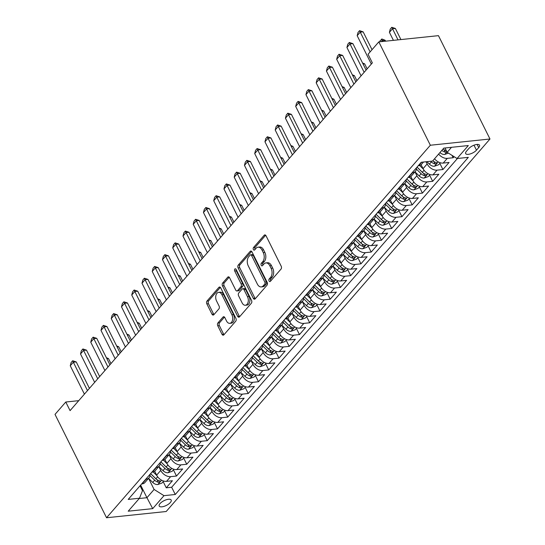 <?xml version="1.0" encoding="UTF-8"?>
<svg xmlns="http://www.w3.org/2000/svg" width="545" height="545" viewBox="0 0 545 545"><rect width="100%" height="100%" fill="white"/><g stroke="black" fill="none" stroke-linecap="round" stroke-linejoin="round"><path stroke-width="0.82" d="M269.067 280.988A1.437 0.913 -96 0 0 269.918 281.608A1.437 0.913 -96 0 0 270.361 281.363L281.043 269.067A2.057 1.301 -96 0 0 281.206 266.219L266.035 235.781A2.057 1.301 -96 0 0 264.816 234.895A2.057 1.301 -96 0 0 264.189 235.249L253.5 247.546A1.437 0.913 -96 0 0 253.384 249.535A1.437 0.913 -96 0 0 254.236 250.162A1.437 0.913 -96 0 0 254.678 249.91L256.061 248.322A6.581 4.169 -96 0 1 258.078 247.192A6.581 4.169 -96 0 1 261.981 250.026L263.242 252.567A6.581 4.169 -96 0 1 262.724 261.675L261.341 263.269A1.437 0.913 -96 0 0 261.225 265.265A1.437 0.913 -96 0 0 262.077 265.885A1.437 0.913 -96 0 0 262.52 265.633L263.903 264.046A6.581 4.169 -96 0 1 265.919 262.915A6.581 4.169 -96 0 1 269.816 265.756L271.083 268.29A6.581 4.169 -96 0 1 270.558 277.405L269.175 278.992A1.437 0.913 -96 0 0 269.067 280.988M265.919 262.915L267.527 262.745A6.581 4.169 -96 0 1 271.43 265.585L272.698 268.12A6.581 4.169 -96 0 1 272.173 277.235L270.79 278.822A1.437 0.913 -96 0 0 270.674 280.818A1.437 0.913 -96 0 0 270.736 280.927M265.653 235.242L255.108 247.376A1.437 0.913 -96 0 0 254.999 249.372A1.437 0.913 -96 0 0 255.053 249.481M258.078 247.192L259.686 247.021A6.581 4.169 -96 0 1 263.589 249.862L264.856 252.396A6.581 4.169 -96 0 1 264.332 261.511L262.949 263.099A1.437 0.913 -96 0 0 262.84 265.095A1.437 0.913 -96 0 0 262.894 265.204M170.347 502.51A6.704 2.636 153.5 0 0 171.191 500.058A6.704 2.636 153.5 0 0 166.32 499.745A6.704 2.636 153.5 0 0 160.032 503.587A6.704 2.636 153.5 0 0 159.195 506.039A6.704 2.636 153.5 0 0 164.059 506.353A6.704 2.636 153.5 0 0 170.347 502.51M217.925 322.926A2.057 1.301 -96 0 0 217.762 325.774L222.019 334.317A2.057 1.301 -96 0 0 223.239 335.202A2.057 1.301 -96 0 0 223.866 334.848L235.733 321.196A2.057 1.301 -96 0 0 235.896 318.348L220.725 287.91A2.057 1.301 -96 0 0 219.506 287.024A2.057 1.301 -96 0 0 218.872 287.378L207.005 301.031A2.057 1.301 -96 0 0 206.841 303.878L211.985 314.192A2.057 1.301 -96 0 0 213.204 315.078A2.057 1.301 -96 0 0 213.838 314.731L218.913 308.886A2.057 1.301 -96 0 0 219.076 306.038L216.528 300.922A5.498 3.481 -96 0 1 215.922 295.431A5.498 3.481 -96 0 1 218.647 292.358A5.498 3.481 -96 0 1 221.91 294.729L231.897 314.765A5.498 3.481 -96 0 1 232.497 320.256A5.498 3.481 -96 0 1 229.779 323.328A5.498 3.481 -96 0 1 226.516 320.957L224.853 317.619A2.057 1.301 -96 0 0 223.634 316.734A2.057 1.301 -96 0 0 223 317.081L217.925 322.926L219.533 322.763A2.057 1.301 -96 0 0 219.369 325.61L223.627 334.146A2.057 1.301 -96 0 0 224.009 334.685M430.346 145.236L378.816 41.883L368.059 54.262L372.351 62.873L70.073 410.63L65.775 402.019L55.018 414.398L106.548 517.75L430.346 145.236L489.982 139.002L166.184 511.517L106.548 517.75M253.296 298.326A2.057 1.301 -96 0 0 254.515 299.212A2.057 1.301 -96 0 0 255.149 298.864L267.016 285.205A2.057 1.301 -96 0 0 267.179 282.358L252.001 251.926A2.057 1.301 -96 0 0 250.782 251.041A2.057 1.301 -96 0 0 250.155 251.395L238.288 265.047A2.057 1.301 -96 0 0 238.124 267.895L253.296 298.326L254.91 298.163A2.057 1.301 -96 0 0 255.285 298.701M251.374 303.204L239.507 316.856A2.057 1.301 -96 0 1 238.874 317.21A2.057 1.301 -96 0 1 237.654 316.318L222.483 285.887A2.057 1.301 -96 0 1 222.646 283.039L227.728 277.194A2.057 1.301 -96 0 1 228.355 276.84A2.057 1.301 -96 0 1 229.574 277.732L235.726 290.069A2.057 1.301 -96 0 0 236.946 290.962A2.057 1.301 -96 0 0 237.579 290.608L240.945 286.731A2.057 1.301 -96 0 0 241.108 283.884L234.704 271.029A1.437 0.913 -96 0 1 234.548 269.598A1.437 0.913 -96 0 1 235.256 268.787A1.437 0.913 -96 0 1 236.108 269.414L251.538 300.356A2.057 1.301 -96 0 1 251.374 303.204M163.18 481.644L166.259 487.823L172.411 480.751L166.525 481.364L170.626 476.65A8.379 5.579 -139 0 1 160.741 470.43L158.806 466.547L162.975 470.642L164.924 468.4A5.552 3.699 41 0 0 168.603 470.437C170.394 470.124 170.803 469.647 169.829 469.027A5.552 3.699 -139 0 1 166.157 466.99L160.884 461.813M173.426 469.858L176.505 476.037L182.657 468.959L176.771 469.579L180.872 464.858A8.379 5.579 -139 0 1 170.987 458.645L169.052 454.762L173.228 458.856L175.17 456.615A5.552 3.699 41 0 0 178.849 458.652C180.64 458.331 181.049 457.861 180.075 457.235A5.552 3.699 -139 0 1 176.403 455.198L171.13 450.027M183.672 458.066L186.751 464.245L192.903 457.173L187.017 457.786L191.118 453.072A8.379 5.579 -139 0 1 181.233 446.852L179.298 442.969L183.474 447.064L185.416 444.822A5.552 3.699 41 0 0 189.095 446.866C190.886 446.546 191.295 446.076 190.321 445.449A5.552 3.699 -139 0 1 186.649 443.412L181.376 438.234M193.918 446.28L196.997 452.459L203.149 445.388L197.263 446.001L201.364 441.286A8.379 5.579 -139 0 1 191.479 435.067L189.544 431.184L193.72 435.278L195.669 433.037A5.552 3.699 41 0 0 199.341 435.074C201.132 434.753 201.541 434.283 200.567 433.656A5.552 3.699 -139 0 1 196.895 431.62L191.622 426.449M204.164 434.494L207.25 440.667L213.395 433.595L207.516 434.208L211.61 429.494A8.379 5.579 -139 0 1 201.732 423.281L199.79 419.391L203.966 423.485L205.915 421.251A5.552 3.699 41 0 0 209.587 423.288C211.378 422.968 211.787 422.498 210.82 421.871A5.552 3.699 -139 0 1 207.141 419.834L201.868 414.663M214.417 422.702L217.496 428.881L223.641 421.81L217.762 422.423L221.856 417.708A8.379 5.579 -139 0 1 211.978 411.489L210.036 407.606L214.212 411.7L216.161 409.459A5.552 3.699 41 0 0 219.833 411.495C221.624 411.182 222.033 410.705 221.066 410.085A5.552 3.699 -139 0 1 217.387 408.048L212.121 402.871M224.663 410.916L227.742 417.095L233.887 410.017L228.008 410.637L232.102 405.916A8.379 5.579 -139 0 1 222.224 399.703L220.289 395.82L224.458 399.914L226.407 397.673A5.552 3.699 41 0 0 230.079 399.71C231.87 399.39 232.286 398.92 231.312 398.293A5.552 3.699 -139 0 1 227.633 396.256L222.367 391.085M234.909 399.124L237.988 405.303L244.133 398.231L238.254 398.845L242.355 394.13A8.379 5.579 -139 0 1 232.47 387.911L230.535 384.027L234.704 388.122L236.653 385.88A5.552 3.699 41 0 0 240.325 387.917C242.116 387.604 242.532 387.134 241.558 386.507A5.552 3.699 -139 0 1 237.886 384.47L232.613 379.293M245.155 387.338L248.234 393.517L254.386 386.439L248.5 387.059L252.601 382.345A8.379 5.579 -139 0 1 242.716 376.125L240.781 372.242L244.95 376.336L246.899 374.095A5.552 3.699 41 0 0 250.577 376.132C252.369 375.812 252.778 375.342 251.804 374.715A5.552 3.699 -139 0 1 248.132 372.678L242.859 367.507M255.401 375.553L258.48 381.725L264.632 374.653L258.746 375.267L262.847 370.552A8.379 5.579 -139 0 1 252.962 364.339L251.027 360.449L255.203 364.544L257.145 362.309A5.552 3.699 41 0 0 260.823 364.346C262.615 364.026 263.024 363.556 262.05 362.929A5.552 3.699 -139 0 1 258.378 360.892L253.105 355.721M265.647 363.76L268.726 369.939L274.878 362.868L268.992 363.481L273.093 358.767A8.379 5.579 -139 0 1 263.208 352.547L261.273 348.664L265.449 352.758L267.391 350.517A5.552 3.699 41 0 0 271.069 352.554C272.861 352.24 273.27 351.763 272.296 351.144A5.552 3.699 -139 0 1 268.624 349.107L263.351 343.929M275.893 351.975L278.972 358.154L285.124 351.075L279.238 351.689L283.339 346.974A8.379 5.579 -139 0 1 273.454 340.761L271.519 336.878L275.695 340.972L277.643 338.731A5.552 3.699 41 0 0 281.315 340.768C283.107 340.448 283.516 339.978 282.542 339.351A5.552 3.699 -139 0 1 278.87 337.314L273.597 332.143M286.139 340.182L289.225 346.361L295.37 339.29L289.49 339.903L293.585 335.189A8.379 5.579 -139 0 1 283.707 328.969L281.765 325.086L285.941 329.18L287.889 326.939A5.552 3.699 41 0 0 291.561 328.976C293.353 328.662 293.762 328.185 292.794 327.565A5.552 3.699 -139 0 1 289.116 325.529L283.843 320.351M296.391 328.397L299.471 334.576L305.616 327.497L299.736 328.117L303.831 323.403A8.379 5.579 -139 0 1 293.953 317.183L292.011 313.3L296.187 317.394L298.135 315.153A5.552 3.699 41 0 0 301.807 317.19C303.599 316.87 304.008 316.4 303.04 315.773A5.552 3.699 -139 0 1 299.362 313.736L294.096 308.565M306.637 316.611L309.717 322.783L315.862 315.712L309.982 316.325L314.077 311.611A8.379 5.579 -139 0 1 304.199 305.398L302.264 301.508L306.433 305.602L308.381 303.367A5.552 3.699 41 0 0 312.053 305.404C313.845 305.084 314.254 304.614 313.286 303.987A5.552 3.699 -139 0 1 309.608 301.95L304.342 296.78M316.883 304.819L319.963 310.997L326.108 303.926L320.228 304.539L324.329 299.825A8.379 5.579 -139 0 1 314.445 293.605L312.51 289.722L316.679 293.816L318.627 291.575A5.552 3.699 41 0 0 322.299 293.612C324.091 293.292 324.507 292.822 323.532 292.202A5.552 3.699 -139 0 1 319.861 290.158L314.588 284.987M327.129 293.033L330.209 299.205L336.36 292.134L330.474 292.747L334.576 288.033A8.379 5.579 -139 0 1 324.691 281.82L322.756 277.936M337.375 281.24L340.455 287.419L346.606 280.348L340.72 280.961L344.822 276.247A8.379 5.579 -139 0 1 334.937 270.027L333.002 266.144L337.178 270.238L339.119 267.997A5.552 3.699 41 0 0 342.798 270.034C344.59 269.721 344.999 269.244 344.024 268.624A5.552 3.699 -139 0 1 340.353 266.587L335.08 261.409M347.621 269.455L350.701 275.634L356.852 268.556L350.966 269.175L355.068 264.454A8.379 5.579 -139 0 1 345.183 258.241L343.248 254.358L347.424 258.453L349.365 256.211A5.552 3.699 41 0 0 353.044 258.248C354.836 257.928 355.245 257.458 354.27 256.831A5.552 3.699 -139 0 1 350.599 254.794L345.326 249.624M357.867 257.669L360.947 263.841L367.098 256.77L361.212 257.383L365.314 252.669A8.379 5.579 -139 0 1 355.429 246.456L353.494 242.566L357.67 246.66L359.618 244.419A5.552 3.699 41 0 0 363.29 246.463C365.082 246.142 365.491 245.672 364.516 245.046A5.552 3.699 -139 0 1 360.844 243.009L355.572 237.831M368.113 245.877L371.2 252.056L377.344 244.984L371.458 245.597L375.56 240.883A8.379 5.579 -139 0 1 365.681 234.663L363.74 230.78L367.916 234.875L369.864 232.633A5.552 3.699 41 0 0 373.536 234.67C375.328 234.35 375.737 233.88 374.769 233.26A5.552 3.699 -139 0 1 371.091 231.216L365.818 226.046M378.366 234.091L381.445 240.263L387.59 233.192L381.711 233.805L385.806 229.091A8.379 5.579 -139 0 1 375.927 222.878L373.986 218.995M388.612 222.299L391.692 228.478L397.836 221.406L391.957 222.019L396.052 217.305A8.379 5.579 -139 0 1 386.173 211.085L384.239 207.202L388.408 211.297L390.356 209.055A5.552 3.699 41 0 0 394.028 211.092C395.82 210.779 396.229 210.302 395.261 209.682A5.552 3.699 -139 0 1 391.582 207.645L386.316 202.468M398.858 210.513L401.938 216.692L408.082 209.614L402.203 210.234L406.304 205.513A8.379 5.579 -139 0 1 396.419 199.3L394.485 195.417L398.654 199.511L400.602 197.27A5.552 3.699 41 0 0 404.274 199.306C406.066 198.986 406.481 198.516 405.507 197.89A5.552 3.699 -139 0 1 401.835 195.853L396.562 190.682M409.104 198.727L412.183 204.9L418.335 197.828L412.449 198.441L416.55 193.727A8.379 5.579 -139 0 1 406.665 187.507L404.731 183.624L408.9 187.718L410.848 185.477A5.552 3.699 41 0 0 414.527 187.521C416.319 187.201 416.727 186.731 415.753 186.104A5.552 3.699 -139 0 1 412.081 184.067L406.808 178.889M419.35 186.935L422.43 193.114L428.581 186.043L422.695 186.656L426.796 181.941A8.379 5.579 -139 0 1 416.911 175.722L414.977 171.839L419.153 175.933L421.094 173.692A5.552 3.699 41 0 0 424.773 175.728C426.565 175.408 426.973 174.938 425.999 174.311A5.552 3.699 -139 0 1 422.327 172.274L417.054 167.104M429.596 175.149L432.675 181.322L438.827 174.25L432.941 174.863L437.042 170.149A8.379 5.579 -139 0 1 427.157 163.936L426.074 161.756M439.842 163.357L442.921 169.536L449.073 162.464L443.187 163.078A8.379 5.579 -139 0 1 434.542 158.786M166.525 481.364A8.379 5.579 41 0 1 156.64 475.145L154.678 471.207M176.771 469.579A8.379 5.579 41 0 1 166.893 463.359L164.924 459.415M187.017 457.786A8.379 5.579 41 0 1 177.139 451.573L175.17 447.629M197.263 446.001A8.379 5.579 41 0 1 187.385 439.781L185.416 435.837M207.516 434.208A8.379 5.579 41 0 1 197.631 427.995L195.662 424.051M217.762 422.423A8.379 5.579 41 0 1 207.877 416.203L205.908 412.265M228.008 410.637A8.379 5.579 41 0 1 218.123 404.417L216.161 400.473M238.254 398.845A8.379 5.579 41 0 1 228.369 392.632L226.407 388.687M248.5 387.059A8.379 5.579 41 0 1 238.615 380.839L236.653 376.895M258.746 375.267A8.379 5.579 41 0 1 248.867 369.054L246.899 365.109M268.992 363.481A8.379 5.579 41 0 1 259.113 357.261L257.145 353.324M279.238 351.689A8.379 5.579 41 0 1 269.359 345.476L267.391 341.531M289.49 339.903A8.379 5.579 41 0 1 279.605 333.69L277.637 329.745M299.736 328.117A8.379 5.579 41 0 1 289.851 321.897L287.883 317.953M309.982 316.325A8.379 5.579 41 0 1 300.097 310.112L298.135 306.167M320.228 304.539A8.379 5.579 41 0 1 310.343 298.319L308.381 294.382M330.474 292.747A8.379 5.579 41 0 1 320.589 286.534L318.627 282.589M340.72 280.961A8.379 5.579 41 0 1 330.842 274.748L328.873 270.804M350.966 269.175A8.379 5.579 41 0 1 341.088 262.956L339.119 259.011M361.212 257.383A8.379 5.579 41 0 1 351.334 251.17L349.365 247.226M371.458 245.597A8.379 5.579 41 0 1 361.58 239.378L359.611 235.44M381.711 233.805A8.379 5.579 41 0 1 371.826 227.592L369.857 223.648M391.957 222.019A8.379 5.579 41 0 1 382.072 215.8L380.11 211.862M402.203 210.234A8.379 5.579 41 0 1 392.318 204.014L390.356 200.07M412.449 198.441A8.379 5.579 41 0 1 402.564 192.228L400.602 188.284M422.695 186.656A8.379 5.579 41 0 1 412.817 180.436L410.848 176.491M432.941 174.863A8.379 5.579 41 0 1 423.063 168.65L421.094 164.706M468.727 148.621L466.472 151.217A6.492 2.555 153.5 0 0 465.662 153.588A6.492 2.555 153.5 0 0 470.376 153.894A6.492 2.555 153.5 0 0 476.466 150.168L478.721 147.579A6.492 2.555 153.5 0 0 479.532 145.202A6.492 2.555 153.5 0 0 474.818 144.902A6.492 2.555 153.5 0 0 468.727 148.621M166.259 487.823L171.661 487.257L175.265 494.492L468.325 157.341L457.044 158.527L447.159 152.307L445.013 147.995M175.265 494.492L163.984 495.671L152.709 508.642L128.211 511.196L139.486 498.232L128.204 499.411L421.265 162.26L432.546 161.082L443.814 148.117L468.319 145.556L457.044 158.527M423.506 162.029L421.578 164.243A8.379 5.579 -139 0 1 418.689 165.639L418.294 165.68M141.632 483.967L142.027 483.926A8.379 5.579 41 0 0 144.916 482.529L149.01 477.815A8.379 5.579 -139 0 1 146.128 479.212L145.726 479.253M151.878 472.174L152.273 472.133A8.379 5.579 41 0 0 155.161 470.744L159.256 466.023A8.379 5.579 -139 0 1 156.374 467.419L155.972 467.46M162.124 460.389L162.519 460.348A8.379 5.579 41 0 0 165.408 458.951L169.509 454.237A8.379 5.579 -139 0 1 166.62 455.634L166.225 455.675M172.37 448.603L172.765 448.562A8.379 5.579 41 0 0 175.653 447.166L179.755 442.451A8.379 5.579 -139 0 1 176.866 443.841L176.471 443.882M182.616 436.811L183.011 436.77A8.379 5.579 41 0 0 185.899 435.373L190.001 430.659A8.379 5.579 -139 0 1 187.112 432.056L186.717 432.096M192.862 425.025L193.264 424.984A8.379 5.579 41 0 0 196.146 423.588L200.247 418.873A8.379 5.579 -139 0 1 197.358 420.27L196.963 420.311M203.108 413.233L203.51 413.192A8.379 5.579 41 0 0 206.391 411.802L210.493 407.081A8.379 5.579 -139 0 1 207.604 408.478L207.209 408.518M213.354 401.447L213.756 401.406A8.379 5.579 41 0 0 216.644 400.01L220.739 395.295A8.379 5.579 -139 0 1 217.857 396.692L217.455 396.733M223.607 389.661L224.002 389.614A8.379 5.579 41 0 0 226.89 388.224L230.985 383.51A8.379 5.579 -139 0 1 228.103 384.899L227.701 384.94M233.853 377.869L234.248 377.828A8.379 5.579 41 0 0 237.136 376.431L241.231 371.717A8.379 5.579 -139 0 1 238.349 373.114L237.947 373.155M244.099 366.083L244.494 366.042A8.379 5.579 41 0 0 247.382 364.646L251.483 359.932A8.379 5.579 -139 0 1 248.595 361.321L248.193 361.369M254.345 354.291L254.74 354.25A8.379 5.579 41 0 0 257.628 352.853L261.729 348.139A8.379 5.579 -139 0 1 258.841 349.536L258.446 349.577M264.591 342.505L264.986 342.464A8.379 5.579 41 0 0 267.874 341.068L271.975 336.354A8.379 5.579 -139 0 1 269.087 337.75L268.692 337.791M274.837 330.72L275.239 330.672A8.379 5.579 41 0 0 278.12 329.282L282.221 324.561A8.379 5.579 -139 0 1 279.333 325.958L278.938 325.999M285.083 318.927L285.485 318.886A8.379 5.579 41 0 0 288.366 317.49L292.467 312.776A8.379 5.579 -139 0 1 289.579 314.172L289.184 314.213M295.329 307.142L295.731 307.101A8.379 5.579 41 0 0 298.619 305.704L302.713 300.99A8.379 5.579 -139 0 1 299.825 302.38L299.43 302.427M305.582 295.349L305.977 295.308A8.379 5.579 41 0 0 308.865 293.912L312.959 289.197A8.379 5.579 -139 0 1 310.078 290.594L309.676 290.635M315.828 283.564L316.223 283.523A8.379 5.579 41 0 0 319.111 282.126L323.205 277.412A8.379 5.579 -139 0 1 320.324 278.808L319.922 278.849M326.074 271.771L326.469 271.73A8.379 5.579 41 0 0 329.357 270.34L333.458 265.619A8.379 5.579 -139 0 1 330.57 267.016L330.168 267.057M336.32 259.985L336.715 259.945A8.379 5.579 41 0 0 339.603 258.548L343.704 253.834A8.379 5.579 -139 0 1 340.816 255.23L340.421 255.271M346.566 248.2L346.961 248.159A8.379 5.579 41 0 0 349.849 246.762L353.95 242.048A8.379 5.579 -139 0 1 351.062 243.438L350.667 243.479M356.812 236.407L357.213 236.367A8.379 5.579 41 0 0 360.095 234.97L364.196 230.256A8.379 5.579 -139 0 1 361.308 231.652L360.913 231.693M367.058 224.622L367.459 224.581A8.379 5.579 41 0 0 370.341 223.184L374.442 218.47A8.379 5.579 -139 0 1 371.554 219.867L371.159 219.908M377.304 212.829L377.705 212.788A8.379 5.579 41 0 0 380.594 211.399L384.688 206.678A8.379 5.579 -139 0 1 381.8 208.074L381.405 208.115M387.556 201.044L387.951 201.003A8.379 5.579 41 0 0 390.84 199.606L394.934 194.892A8.379 5.579 -139 0 1 392.053 196.289L391.651 196.329M397.802 189.258L398.197 189.217A8.379 5.579 41 0 0 401.086 187.821L405.18 183.106A8.379 5.579 -139 0 1 402.299 184.496L401.897 184.537M408.048 177.466L408.443 177.425A8.379 5.579 41 0 0 411.332 176.028L415.433 171.314A8.379 5.579 -139 0 1 412.545 172.711L412.143 172.751M451.969 155.332L453.174 157.75L447.288 158.363A8.379 5.579 -139 0 1 438.643 154.072M442.921 169.536L437.042 170.149M432.675 181.322L426.796 181.941M422.43 193.114L416.55 193.727M412.183 204.9L406.304 205.513M401.938 216.692L396.052 217.305M391.692 228.478L385.806 229.091M381.445 240.263L375.56 240.883M371.2 252.056L365.314 252.669M360.947 263.841L355.068 264.454M350.701 275.634L344.822 276.247M340.455 287.419L334.576 288.033M330.209 299.205L324.329 299.825M319.963 310.997L314.077 311.611M309.717 322.783L303.831 323.403M299.471 334.576L293.585 335.189M289.225 346.361L283.339 346.974M278.972 358.154L273.093 358.767M268.726 369.939L262.847 370.552M258.48 381.725L252.601 382.345M248.234 393.517L242.355 394.13M237.988 405.303L232.102 405.916M227.742 417.095L221.856 417.708M217.496 428.881L211.61 429.494M207.25 440.667L201.364 441.286M196.997 452.459L191.118 453.072M186.751 464.245L180.872 464.858M176.505 476.037L170.626 476.65M171.661 487.257L457.439 158.479M453.174 157.75L454.101 156.674M140.644 485.098L146.932 497.708L154.099 489.458L148.56 478.34L152.729 482.427L154.678 480.193A5.552 3.699 41 0 0 158.35 482.23C160.141 481.909 160.557 481.439 159.583 480.813A5.552 3.699 -139 0 1 155.911 478.776L150.638 473.605M447.159 152.307L451.505 147.314M378.816 41.883L438.453 35.65L489.982 139.002M78.732 400.664L65.775 402.019M139.241 498.512L146.932 497.708L152.709 508.642M140.058 485.772L142.497 490.67L139.486 498.232M416.387 167.874A8.379 5.579 -139 0 1 415.433 171.314M406.134 179.666A8.379 5.579 -139 0 1 405.18 183.106M395.888 191.452A8.379 5.579 -139 0 1 394.934 194.892M385.642 203.244A8.379 5.579 -139 0 1 384.688 206.678M375.396 215.03A8.379 5.579 -139 0 1 374.442 218.47M365.15 226.815A8.379 5.579 -139 0 1 364.196 230.256M354.904 238.608A8.379 5.579 -139 0 1 353.95 242.048M344.658 250.393A8.379 5.579 -139 0 1 343.704 253.834M334.412 262.186A8.379 5.579 -139 0 1 333.458 265.619M324.159 273.972A8.379 5.579 -139 0 1 323.205 277.412M313.913 285.764A8.379 5.579 -139 0 1 312.959 289.197M303.667 297.55A8.379 5.579 -139 0 1 302.713 300.99M293.421 309.335A8.379 5.579 -139 0 1 292.467 312.776M283.175 321.128A8.379 5.579 -139 0 1 282.221 324.561M272.929 332.913A8.379 5.579 -139 0 1 271.975 336.354M262.683 344.706A8.379 5.579 -139 0 1 261.729 348.139M252.437 356.491A8.379 5.579 -139 0 1 251.483 359.932M242.184 368.277A8.379 5.579 -139 0 1 241.231 371.717M231.938 380.069A8.379 5.579 -139 0 1 230.985 383.51M221.692 391.855A8.379 5.579 -139 0 1 220.739 395.295M211.446 403.647A8.379 5.579 -139 0 1 210.493 407.081M201.2 415.433A8.379 5.579 -139 0 1 200.247 418.873M190.954 427.219A8.379 5.579 -139 0 1 190.001 430.659M180.708 439.011A8.379 5.579 -139 0 1 179.755 442.451M170.462 450.797A8.379 5.579 -139 0 1 169.509 454.237M160.21 462.589A8.379 5.579 -139 0 1 159.256 466.023M149.964 474.375A8.379 5.579 -139 0 1 149.01 477.815M154.099 489.458L163.984 495.671M251.627 251.388L239.895 264.877A2.057 1.301 -96 0 0 239.739 267.724L254.91 298.163M264.727 284.115A1.437 0.913 -96 0 0 264.843 282.119L251.524 255.407A1.437 0.913 -96 0 0 250.666 254.787A1.437 0.913 -96 0 0 250.23 255.033L248.772 256.709A6.581 4.169 -96 0 0 248.248 265.824L257.356 284.081A6.581 4.169 -96 0 0 261.253 286.922A6.581 4.169 -96 0 0 263.269 285.791L264.727 284.115L266.341 283.945A1.437 0.913 -96 0 0 266.451 281.949L264.843 282.119M250.666 254.787L252.281 254.617A1.437 0.913 -96 0 1 253.132 255.237L266.451 281.949M261.253 286.922L262.867 286.752A6.581 4.169 -96 0 0 264.884 285.621L263.269 285.791M266.341 283.945L264.884 285.621M229.193 277.187L224.261 282.869A2.057 1.301 -96 0 0 224.097 285.716L239.269 316.154A2.057 1.301 -96 0 0 239.65 316.693M236.946 290.962L238.56 290.792A2.057 1.301 -96 0 0 239.187 290.437L242.559 286.561A2.057 1.301 -96 0 0 242.723 283.713L236.312 270.865L234.704 271.029M236.142 269.482A1.437 0.913 -96 0 0 236.312 270.865M242.116 302.877A5.498 3.481 -96 0 0 245.373 305.255A5.498 3.481 -96 0 0 248.098 302.182A5.498 3.481 -96 0 0 247.498 296.691L243.976 289.633A2.057 1.301 -96 0 0 242.757 288.741A2.057 1.301 -96 0 0 242.13 289.095L238.758 292.972A2.057 1.301 -96 0 0 238.594 295.819L242.116 302.877M245.373 305.255L246.987 305.084A5.498 3.481 -96 0 0 249.705 302.012A5.498 3.481 -96 0 0 249.106 296.521L247.498 296.691M242.757 288.741L244.364 288.578A2.057 1.301 -96 0 1 245.584 289.463L249.106 296.521M224.472 317.081L219.533 322.763M229.779 323.328L231.387 323.165A5.498 3.481 -96 0 0 234.112 320.092A5.498 3.481 -96 0 0 233.505 314.601L231.897 314.765M218.647 292.358L220.255 292.188A5.498 3.481 -96 0 1 223.518 294.566L233.505 314.601M220.344 287.372L208.619 300.86A2.057 1.301 -96 0 0 208.456 303.715L213.599 314.022A2.057 1.301 -96 0 0 213.974 314.567M448.446 153.118L444.631 154.48A5.552 3.699 -139 0 1 439.91 152.607M446.369 150.713A5.552 3.699 -139 0 1 443.092 148.955M441.859 150.365A5.552 3.699 41 0 0 445.265 152.15L446.839 151.653M443.984 149.65A2.827 1.88 -139 0 1 443.051 148.996M400.916 39.574L395.384 28.476L392.482 28.783L389.409 32.319L393.415 40.357M389.409 32.319L390.268 29.069L391.807 27.298L395.384 28.476M398.014 39.88L391.807 27.298M371.322 64.065L357.173 35.684L358.031 32.434L359.571 30.67L360.245 32.148L363.147 31.848L372.037 49.684M357.173 35.684L360.245 32.148L370.103 51.911M359.571 30.67L363.147 31.848M440.346 162.778L438.636 164.754L434.385 166.266A5.552 3.699 -139 0 1 429.399 164.14L426.885 161.674M430.707 161.272L431.34 161.906A5.552 3.699 41 0 0 435.019 163.943C436.811 163.623 437.219 163.153 436.245 162.526A5.552 3.699 -139 0 1 432.846 160.741M436.845 162.839L436.245 162.526M433.738 161.436A2.827 1.88 -139 0 1 432.805 160.789M379.776 41.781L380.022 40.855L382.045 39.036L385.138 40.269L382.236 40.568L381.323 41.624M385.588 41.175L385.138 40.269M382.685 41.481L381.561 39.09M423.281 169.059L419.609 165.462M430.1 174.57L428.384 176.539L424.139 178.058A5.552 3.699 -139 0 1 419.153 175.933M416.38 169.066L421.094 173.692M423.485 173.228A2.827 1.88 -139 0 1 422.47 172.493L417.02 167.145M426.592 174.632L425.999 174.311M413.028 180.851L409.363 177.248M419.854 186.356L418.138 188.332L413.893 189.844A5.552 3.699 -139 0 1 408.9 187.718M406.134 180.851L410.848 185.477M413.239 185.014A2.827 1.88 -139 0 1 412.218 184.278L406.774 178.93M416.346 186.417L415.753 186.104M367.146 68.868L364.639 63.847L363.059 64.01M362.568 63.022L364.639 63.847M402.782 192.637L399.117 189.04M409.608 198.142L407.892 200.117L403.647 201.63A5.552 3.699 -139 0 1 398.654 199.511M395.888 192.637L400.602 197.27M402.993 196.806A2.827 1.88 -139 0 1 401.972 196.071L396.528 190.723M406.1 198.21L405.507 197.89M356.9 80.653L354.393 75.632L352.813 75.796M352.322 74.808L354.393 75.632M361.076 75.85L346.927 47.476L347.785 44.227L349.325 42.456L349.999 43.941L352.901 43.634L366.09 70.08M346.927 47.476L349.999 43.941L364.149 72.315M349.325 42.456L352.901 43.634M350.83 87.636L336.681 59.262L337.539 56.012L339.079 54.248L339.753 55.726L342.655 55.427L355.844 81.873M336.681 59.262L339.753 55.726L353.903 84.1M339.079 54.248L342.655 55.427M340.577 99.428L326.435 71.054L327.293 67.805L328.833 66.034L329.507 67.512L332.409 67.212L345.591 93.658M326.435 71.054L329.507 67.512L343.657 95.893M328.833 66.034L332.409 67.212M330.331 111.214L316.189 82.84L317.047 79.59L318.587 77.819L319.261 79.304L322.163 78.998L335.345 105.451M316.189 82.84L319.261 79.304L333.411 107.678M318.587 77.819L322.163 78.998M392.536 204.429L388.871 200.826M399.362 209.934L397.646 211.903L393.395 213.422A5.552 3.699 -139 0 1 388.408 211.297M385.642 204.429L390.356 209.055M392.747 208.592A2.827 1.88 -139 0 1 391.726 207.856L386.282 202.508M395.854 209.995L395.261 209.682M346.654 92.446L344.147 87.418L342.567 87.588M342.076 86.594L344.147 87.418M320.085 123.007L305.943 94.626L306.801 91.376L308.334 89.612L309.015 91.09L311.917 90.79L325.099 117.236M305.943 94.626L309.015 91.09L323.158 119.471M308.334 89.612L311.917 90.79M382.29 216.215L378.625 212.611M389.116 221.72L387.4 223.695L383.149 225.208A5.552 3.699 -139 0 1 378.162 223.082L373.993 218.988M375.396 216.215L380.11 220.848A5.552 3.699 41 0 0 383.782 222.885C385.574 222.564 385.983 222.094 385.015 221.468A5.552 3.699 -139 0 1 381.337 219.431L376.07 214.26M382.501 220.384A2.827 1.88 -139 0 1 381.48 219.642L376.03 214.301M385.608 221.788L385.015 221.468M336.408 104.231L333.901 99.21L332.321 99.374M331.823 98.386L333.901 99.21M309.839 134.792L295.69 106.418L296.555 103.169L298.088 101.397L298.769 102.882L301.664 102.576L314.853 129.022M295.69 106.418L298.769 102.882L312.912 131.256M298.088 101.397L301.664 102.576M372.044 228.001L368.372 224.404M378.87 233.512L377.154 235.481L372.903 237A5.552 3.699 -139 0 1 367.916 234.875M365.143 228.008L369.864 232.633M372.255 232.17A2.827 1.88 -139 0 1 371.234 231.434L365.784 226.086M375.362 233.573L374.769 233.26M326.155 116.017L323.655 110.996L322.075 111.166M321.577 110.172L323.655 110.996M299.593 146.585L285.444 118.204L286.309 114.954L287.842 113.19L288.523 114.668L291.418 114.368L304.607 140.814M285.444 118.204L288.523 114.668L302.666 143.042M287.842 113.19L291.418 114.368M361.798 239.793L358.126 236.189M368.618 245.298L366.908 247.273L362.657 248.786A5.552 3.699 -139 0 1 357.67 246.66M354.897 239.793L359.618 244.419M362.009 243.956A2.827 1.88 -139 0 1 360.988 243.22L355.538 237.872M365.116 245.359L364.516 245.046M315.909 127.809L313.409 122.789L311.829 122.952M311.331 121.964L313.409 122.789M289.347 158.37L275.198 129.996L276.063 126.747L277.596 124.975L278.27 126.46L281.172 126.154L294.361 152.6M275.198 129.996L278.27 126.46L292.42 154.835M277.596 124.975L281.172 126.154M351.552 251.579L347.88 247.982M358.372 257.083L356.662 259.059L352.411 260.571A5.552 3.699 -139 0 1 347.424 258.453M344.651 251.579L349.365 256.211M351.763 255.748A2.827 1.88 -139 0 1 350.742 255.012L345.292 249.665M354.87 257.151L354.27 256.831M305.663 139.595L303.163 134.574L301.576 134.738M301.085 133.75L303.163 134.574M279.101 170.156L264.952 141.782L265.81 138.532L267.35 136.761L268.024 138.246L270.926 137.94L284.115 164.392M264.952 141.782L268.024 138.246L282.174 166.62M267.35 136.761L270.926 137.94M341.306 263.371L337.634 259.767M348.126 268.876L346.409 270.845L342.165 272.364A5.552 3.699 -139 0 1 337.178 270.238M334.405 263.371L339.119 267.997M341.511 267.534A2.827 1.88 -139 0 1 340.496 266.798L335.046 261.45M344.617 268.937L344.024 268.624M295.417 151.387L292.917 146.36L291.33 146.53M290.839 145.535L292.917 146.36M268.855 181.948L254.706 153.567L255.564 150.318L257.104 148.553L257.778 150.032L260.68 149.732L273.869 176.178M254.706 153.567L257.778 150.032L271.928 178.413M257.104 148.553L260.68 149.732M331.053 275.157L327.388 271.56M337.88 280.661L336.163 282.637L331.919 284.149A5.552 3.699 -139 0 1 326.925 282.024L322.756 277.93M324.159 275.157L328.873 279.789A5.552 3.699 41 0 0 332.552 281.826C334.344 281.506 334.753 281.036 333.778 280.409A5.552 3.699 -139 0 1 330.107 278.372L324.834 273.202M331.265 279.326A2.827 1.88 -139 0 1 330.243 278.584L324.8 273.243M334.371 280.729L333.778 280.409M285.171 163.173L282.664 158.152L281.084 158.316M280.593 157.328L282.664 158.152M258.609 193.734L244.46 165.36L245.318 162.11L246.858 160.339L247.532 161.824L250.434 161.518L263.616 187.964M244.46 165.36L247.532 161.824L261.682 190.198M246.858 160.339L250.434 161.518M320.807 286.942L317.142 283.346M327.634 292.454L325.917 294.423L321.673 295.942A5.552 3.699 -139 0 1 316.679 293.816M313.913 286.949L318.627 291.575M321.019 291.112A2.827 1.88 -139 0 1 319.997 290.376L314.554 285.028M324.125 292.515L323.532 292.202M274.925 174.959L272.418 169.938L270.838 170.108M270.347 169.114L272.418 169.938M248.357 205.526L234.214 177.145L235.072 173.896L236.612 172.131L237.286 173.61L240.188 173.31L253.371 199.756M234.214 177.145L237.286 173.61L251.436 201.984M236.612 172.131L240.188 173.31M310.561 298.735L306.896 295.131M317.388 304.239L315.671 306.215L311.42 307.727A5.552 3.699 -139 0 1 306.433 305.602M303.667 298.735L308.381 303.367M310.773 302.897A2.827 1.88 -139 0 1 309.751 302.162L304.308 296.814M313.879 304.301L313.286 303.987M264.679 186.751L262.172 181.73L260.592 181.894M260.101 180.906L262.172 181.73M238.111 217.312L223.968 188.938L224.826 185.688L226.366 183.917L227.04 185.402L229.942 185.096L243.125 211.542M223.968 188.938L227.04 185.402L241.183 213.776M226.366 183.917L229.942 185.096M300.315 310.521L296.65 306.924M307.142 316.025L305.425 318.001L301.174 319.513A5.552 3.699 -139 0 1 296.187 317.394M293.421 310.527L298.135 315.153M300.527 314.69A2.827 1.88 -139 0 1 299.505 313.954L294.055 308.606M303.633 316.093L303.04 315.773M254.433 198.537L251.926 193.516L250.346 193.679M249.848 192.692L251.926 193.516M227.865 229.098L213.715 200.724L214.58 197.474L216.113 195.709L216.794 197.188L219.69 196.888L232.879 223.334M213.715 200.724L216.794 197.188L230.937 225.562M216.113 195.709L219.69 196.888M290.069 322.313L286.397 318.709M296.896 327.817L295.179 329.786L290.928 331.305A5.552 3.699 -139 0 1 285.941 329.18M283.168 322.313L287.889 326.939M290.281 326.475A2.827 1.88 -139 0 1 289.259 325.74L283.809 320.392M293.387 327.879L292.794 327.565M244.187 210.329L241.68 205.308L240.1 205.472M239.602 204.477L241.68 205.308M217.619 240.89L203.469 212.516L204.334 209.266L205.867 207.495L206.548 208.973L209.444 208.674L222.633 235.12M203.469 212.516L206.548 208.973L220.691 237.354M205.867 207.495L209.444 208.674M279.823 334.099L276.151 330.502M286.65 339.603L284.933 341.579L280.682 343.091A5.552 3.699 -139 0 1 275.695 340.972M272.922 334.099L277.643 338.731M280.035 338.268A2.827 1.88 -139 0 1 279.013 337.525L273.563 332.184M283.141 339.671L282.542 339.351M233.934 222.115L231.434 217.094L229.854 217.257M229.356 216.27L231.434 217.094M207.373 252.676L193.223 224.302L194.088 221.052L195.621 219.281L196.295 220.766L199.197 220.459L212.387 246.912M193.223 224.302L196.295 220.766L210.445 249.14M195.621 219.281L199.197 220.459M269.577 345.884L265.906 342.287M276.397 351.396L274.687 353.364L270.436 354.884A5.552 3.699 -139 0 1 265.449 352.758M262.676 345.891L267.391 350.517M269.789 350.054A2.827 1.88 -139 0 1 268.767 349.318L263.317 343.97M272.895 351.457L272.296 351.144M223.688 233.9L221.188 228.88L219.601 229.05M219.11 228.055L221.188 228.88M197.127 264.468L182.977 236.087L183.835 232.838L185.375 231.073L186.049 232.552L188.952 232.252L202.141 258.698M182.977 236.087L186.049 232.552L200.199 260.926M185.375 231.073L188.952 232.252M259.331 357.677L255.659 354.073M266.151 363.181L264.441 365.157L260.19 366.669A5.552 3.699 -139 0 1 255.203 364.544M252.43 357.677L257.145 362.309M259.536 361.839A2.827 1.88 -139 0 1 258.521 361.103L253.071 355.762M262.642 363.243L262.05 362.929M213.442 245.693L210.942 240.672L209.355 240.835M208.864 239.848L210.942 240.672M186.881 276.254L172.731 247.88L173.589 244.63L175.129 242.859L175.803 244.344L178.706 244.037L191.895 270.484M172.731 247.88L175.803 244.344L189.953 272.718M175.129 242.859L178.706 244.037M249.079 369.462L245.414 365.865M255.905 374.967L254.188 376.942L249.944 378.455A5.552 3.699 -139 0 1 244.95 376.336M242.184 369.469L246.899 374.095M249.29 373.632A2.827 1.88 -139 0 1 248.268 372.896L242.825 367.548M252.396 375.035L251.804 374.715M203.196 257.478L200.689 252.458L199.109 252.621M198.618 251.633L200.689 252.458M176.634 288.039L162.485 259.665L163.343 256.416L164.883 254.651L165.557 256.13L168.46 255.83L181.642 282.276M162.485 259.665L165.557 256.13L179.707 284.504M164.883 254.651L168.46 255.83M238.833 381.255L235.167 377.651M245.659 386.759L243.942 388.735L239.698 390.247A5.552 3.699 -139 0 1 234.704 388.122M231.938 381.255L236.653 385.88M239.044 385.417A2.827 1.88 -139 0 1 238.022 384.681L232.579 379.334M242.15 386.821L241.558 386.507M192.95 269.271L190.443 264.25L188.863 264.414M188.372 263.426L190.443 264.25M166.382 299.832L152.239 271.458L153.097 268.208L154.637 266.437L155.311 267.915L158.214 267.615L171.396 294.062M152.239 271.458L155.311 267.915L169.461 296.296M154.637 266.437L158.214 267.615M228.587 393.04L224.922 389.443M235.413 398.545L233.696 400.52L229.452 402.033A5.552 3.699 -139 0 1 224.458 399.914M221.692 393.04L226.407 397.673M228.798 397.21A2.827 1.88 -139 0 1 227.776 396.467L222.333 391.126M231.904 398.613L231.312 398.293M182.704 281.057L180.197 276.036L178.617 276.199M178.126 275.211L180.197 276.036M156.136 311.617L141.993 283.243L142.851 279.994L144.391 278.222L145.065 279.708L147.968 279.401L161.15 305.854M141.993 283.243L145.065 279.708L159.215 308.082M144.391 278.222L147.968 279.401M218.341 404.826L214.675 401.229M225.167 410.337L223.45 412.306L219.199 413.825A5.552 3.699 -139 0 1 214.212 411.7M211.446 404.833L216.161 409.459M218.552 408.995A2.827 1.88 -139 0 1 217.53 408.26L212.08 402.912M221.658 410.399L221.066 410.085M172.458 292.849L169.951 287.821L168.371 287.992M167.874 286.997L169.951 287.821M145.89 323.41L131.74 295.029L132.605 291.779L134.138 290.015L134.819 291.493L137.715 291.194L150.904 317.64M131.74 295.029L134.819 291.493L148.962 319.874M134.138 290.015L137.715 291.194M208.095 416.618L204.423 413.015M214.921 422.123L213.204 424.099L208.953 425.611A5.552 3.699 -139 0 1 203.966 423.485M201.194 416.618L205.915 421.251M208.306 420.781A2.827 1.88 -139 0 1 207.284 420.045L201.834 414.704M211.412 422.184L210.82 421.871M162.212 304.635L159.705 299.614L158.125 299.777M157.628 298.789L159.705 299.614M135.644 335.195L121.494 306.821L122.359 303.572L123.892 301.801L124.573 303.286L127.469 302.979L140.658 329.425M121.494 306.821L124.573 303.286L138.716 331.66M123.892 301.801L127.469 302.979M197.849 428.404L194.177 424.807M204.675 433.915L202.958 435.884L198.707 437.403A5.552 3.699 -139 0 1 193.72 435.278M190.948 428.411L195.669 433.037M198.06 432.573A2.827 1.88 -139 0 1 197.038 431.838L191.588 426.49M201.166 433.977L200.567 433.656M151.96 316.42L149.459 311.399L147.879 311.563M147.382 310.575L149.459 311.399M125.398 346.981L111.248 318.607L112.113 315.357L113.646 313.593L114.321 315.071L117.223 314.772L130.412 341.218M111.248 318.607L114.321 315.071L128.47 343.445M113.646 313.593L117.223 314.772M187.603 440.197L183.931 436.593M194.422 445.701L192.712 447.677L188.461 449.189A5.552 3.699 -139 0 1 183.474 447.064M180.702 440.197L185.416 444.822M187.814 444.359A2.827 1.88 -139 0 1 186.792 443.623L181.342 438.275M190.92 445.762L190.321 445.449M141.714 328.213L139.213 323.192L137.626 323.355M137.136 322.368L139.213 323.192M177.357 451.982L173.685 448.385M184.176 457.487L182.466 459.462L178.215 460.975A5.552 3.699 -139 0 1 173.228 458.856M170.456 451.982L175.17 456.615M177.561 456.151A2.827 1.88 -139 0 1 176.546 455.416L171.096 450.068M180.667 457.555L180.075 457.235M131.468 339.998L128.967 334.977L127.38 335.141M126.89 334.153L128.967 334.977M167.104 463.775L163.439 460.171M173.93 469.279L172.213 471.248L167.969 472.767A5.552 3.699 -139 0 1 162.975 470.642M160.21 463.775L164.924 468.4M167.315 467.937A2.827 1.88 -139 0 1 166.293 467.201L160.85 461.853M170.422 469.34L169.829 469.027M121.222 351.791L118.715 346.763L117.134 346.933M116.644 345.939L118.715 346.763M115.152 358.774L101.002 330.399L101.861 327.15L103.4 325.379L104.075 326.857L106.977 326.557L120.166 353.003M101.002 330.399L104.075 326.857L118.224 355.238M103.4 325.379L106.977 326.557M104.906 370.559L90.756 342.185L91.614 338.935L93.154 337.164L93.829 338.649L96.731 338.343L109.92 364.796M90.756 342.185L93.829 338.649L107.978 367.023M93.154 337.164L96.731 338.343M94.66 382.352L80.51 353.971L81.368 350.721L82.908 348.957L83.583 350.435L86.485 350.135L99.667 376.581M80.51 353.971L83.583 350.435L97.732 378.816M82.908 348.957L86.485 350.135M156.858 475.56L153.193 471.956M163.684 481.065L161.967 483.04L157.723 484.553A5.552 3.699 -139 0 1 152.729 482.427M149.964 475.56L154.678 480.193M157.069 479.729A2.827 1.88 -139 0 1 156.047 478.987L150.604 473.646M160.175 481.133L159.583 480.813M110.976 363.576L108.469 358.556L106.888 358.719M106.398 357.731L108.469 358.556M84.407 394.137L70.264 365.763L71.123 362.514L72.662 360.742L73.337 362.227L76.239 361.921L89.421 388.367M70.264 365.763L73.337 362.227L87.486 390.602M72.662 360.742L76.239 361.921M156.64 475.145L160.741 470.43M166.893 463.359L170.987 458.645M177.139 451.573L181.233 446.852M187.385 439.781L191.479 435.067M197.631 427.995L201.732 423.281M207.877 416.203L211.978 411.489M218.123 404.417L222.224 399.703M228.369 392.632L232.47 387.911M238.615 380.839L242.716 376.125M248.867 369.054L252.962 364.339M259.113 357.261L263.208 352.547M269.359 345.476L273.454 340.761M279.605 333.69L283.707 328.969M289.851 321.897L293.953 317.183M300.097 310.112L304.199 305.398M310.343 298.319L314.445 293.605M320.589 286.534L324.691 281.82M330.842 274.748L334.937 270.027M341.088 262.956L345.183 258.241M351.334 251.17L355.429 246.456M361.58 239.378L365.681 234.663M371.826 227.592L375.927 222.878M382.072 215.8L386.173 211.085M392.318 204.014L396.419 199.3M402.564 192.228L406.665 187.507M412.817 180.436L416.911 175.722M423.063 168.65L427.157 163.936M418.689 165.639L421.66 162.219M142.027 483.926L146.128 479.212M152.273 472.133L156.374 467.419M162.519 460.348L166.62 455.634M172.765 448.562L176.866 443.841M183.011 436.77L187.112 432.056M193.264 424.984L197.358 420.27M203.51 413.192L207.604 408.478M213.756 401.406L217.857 396.692M224.002 389.614L228.103 384.899M234.248 377.828L238.349 373.114M244.494 366.042L248.595 361.321M254.74 354.25L258.841 349.536M264.986 342.464L269.087 337.75M275.239 330.672L279.333 325.958M285.485 318.886L289.579 314.172M295.731 307.101L299.825 302.38M305.977 295.308L310.078 290.594M316.223 283.523L320.324 278.808M326.469 271.73L330.57 267.016M336.715 259.945L340.816 255.23M346.961 248.159L351.062 243.438M357.213 236.367L361.308 231.652M367.459 224.581L371.554 219.867M377.705 212.788L381.8 208.074M387.951 201.003L392.053 196.289M398.197 189.217L402.299 184.496M408.443 177.425L412.545 172.711M443.187 163.078L447.288 158.363M477.147 144.425L478.721 147.579M473.987 145.195L476.466 150.168M272.173 277.235L270.558 277.405M272.698 268.12L271.083 268.29M271.43 265.585L269.816 265.756M262.949 263.099L261.341 263.269M264.332 261.511L262.724 261.675M264.856 252.396L263.242 252.567M263.589 249.862L261.981 250.026M255.108 247.376L253.5 247.546M265.504 235.113L264.189 235.249M270.79 278.822L269.175 278.992M239.739 267.724L238.124 267.895M239.895 264.877L238.288 265.047M251.47 251.252L250.155 251.395M253.132 255.237L251.524 255.407M239.269 316.154L237.654 316.318M224.097 285.716L222.483 285.887M224.261 282.869L222.646 283.039M229.043 277.058L227.728 277.194M239.187 290.437L237.579 290.608M242.559 286.561L240.945 286.731M242.723 283.713L241.108 283.884M245.584 289.463L243.976 289.633M224.322 316.945L223 317.081M223.518 294.566L221.91 294.729M213.599 314.022L211.985 314.192M208.456 303.715L206.841 303.878M208.619 300.86L207.005 301.031M220.194 287.242L218.872 287.378M223.627 334.146L222.019 334.317M219.369 325.61L217.762 325.774M444.74 154.439L446.955 151.892M444.032 149.684L445.265 152.15M434.494 166.232L438.255 161.906M429.399 164.14L431.34 161.906M433.786 161.477L435.019 163.943M424.248 178.017L428.002 173.692M422.327 172.274L424.065 170.272M423.54 173.262L424.773 175.728M413.996 189.803L417.756 185.484M412.081 184.067L413.819 182.064M413.294 185.048L414.527 187.521M403.75 201.596L407.51 197.27M401.835 195.853L403.572 193.85M403.048 196.84L404.274 199.306M393.504 213.381L397.264 209.055M391.582 207.645L393.327 205.642M392.802 208.626L394.028 211.092M383.258 225.174L387.018 220.848M381.337 219.431L383.081 217.428M378.162 223.082L380.11 220.848M382.556 220.418L383.782 222.885M373.012 236.959L376.772 232.633M371.091 231.216L372.834 229.213M372.31 232.204L373.536 234.67M362.766 248.752L366.526 244.426M360.844 243.009L362.589 241.006M362.057 243.997L363.29 246.463M352.52 260.537L356.28 256.211M350.599 254.794L352.343 252.791M351.811 255.782L353.044 258.248M342.274 272.323L346.027 267.997M340.353 266.587L342.09 264.584M341.565 267.568L342.798 270.034M332.021 284.115L335.781 279.789M330.107 278.372L331.844 276.37M326.925 282.024L328.873 279.789M331.319 279.36L332.552 281.826M321.775 295.901L325.535 291.575M319.861 290.158L321.598 288.155M321.073 291.146L322.299 293.612M311.529 307.693L315.289 303.367M309.608 301.95L311.352 299.948M310.827 302.938L312.053 305.404M301.283 319.479L305.043 315.153M299.362 313.736L301.106 311.733M300.581 314.724L301.807 317.19M291.037 331.265L294.797 326.939M289.116 325.529L290.86 323.526M290.335 326.51L291.561 328.976M280.791 343.057L284.551 338.731M278.87 337.314L280.614 335.311M280.082 338.302L281.315 340.768M270.545 354.843L274.305 350.517M268.624 349.107L270.368 347.104M269.836 350.088L271.069 352.554M260.299 366.635L264.053 362.309M258.378 360.892L260.115 358.889M259.59 361.88L260.823 364.346M250.046 378.421L253.806 374.095M248.132 372.678L249.869 370.675M249.344 373.666L250.577 376.132M239.8 390.206L243.56 385.88M237.886 384.47L239.623 382.467M239.098 385.451L240.325 387.917M229.554 401.999L233.315 397.673M227.633 396.256L229.377 394.253M228.852 397.244L230.079 399.71M219.308 413.784L223.069 409.459M217.387 408.048L219.131 406.045M218.606 409.029L219.833 411.495M209.062 425.577L212.822 421.251M207.141 419.834L208.885 417.831M208.36 420.822L209.587 423.288M198.816 437.363L202.577 433.037M196.895 431.62L198.639 429.617M198.108 432.607L199.341 435.074M188.57 449.148L192.331 444.829M186.649 443.412L188.393 441.409M187.862 444.393L189.095 446.866M178.324 460.941L182.078 456.615M176.403 455.198L178.14 453.195M177.616 456.185L178.849 458.652M168.071 472.726L171.832 468.4M166.157 466.99L167.894 464.987M167.37 467.971L168.603 470.437M157.825 484.519L161.586 480.193M155.911 478.776L157.648 476.773M157.124 479.764L158.35 482.23"/></g></svg>

